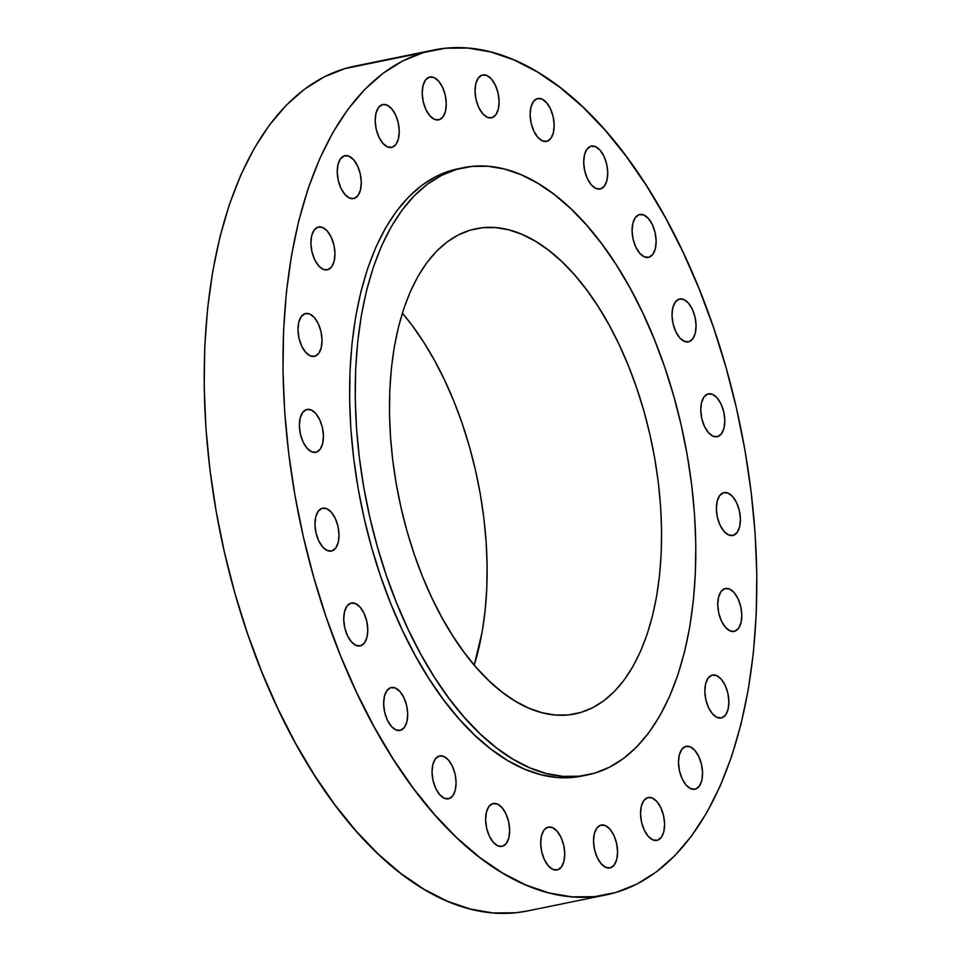 <?xml version="1.0" encoding="UTF-8"?>
<svg xmlns="http://www.w3.org/2000/svg" width="961" height="961" viewBox="0 0 961 961"><rect width="100%" height="100%" fill="white"/><g stroke="black" fill="none" stroke-linecap="round" stroke-linejoin="round"><path stroke-width="1.44" d="M688.929 341.756L692.761 338.885L695.271 333.215L696.076 325.587L695.043 317.178L692.34 309.262L688.364 303.051L683.739 299.484L679.163 299.111A21.899 11.436 -101.5 0 1 679.667 298.979A21.899 11.436 -101.5 0 1 695.151 317.659A21.899 11.436 -101.5 0 1 688.929 341.756A21.899 11.436 -101.5 0 1 688.424 341.888A21.899 11.436 -101.5 0 1 672.94 323.208A21.899 11.436 -101.5 0 1 679.163 299.111L675.319 301.982L672.808 307.664L672.015 315.28L673.048 323.689L675.751 331.605L679.715 337.816L684.352 341.383L688.929 341.756M648.999 257.26L652.831 254.389L655.342 248.719L656.147 241.091L655.114 232.682L652.411 224.766L648.435 218.555L643.81 214.988L639.233 214.615A21.899 11.436 -101.5 0 1 639.738 214.483A21.899 11.436 -101.5 0 1 655.222 233.163A21.899 11.436 -101.5 0 1 648.999 257.26A21.899 11.436 -101.5 0 1 648.495 257.392A21.899 11.436 -101.5 0 1 633.011 238.712A21.899 11.436 -101.5 0 1 639.233 214.615L635.389 217.486L632.879 223.168L632.086 230.784L633.119 239.193L635.822 247.109L639.786 253.32L644.423 256.887L648.999 257.26M600.601 188.885L604.445 186.014L606.944 180.332L607.748 172.716L606.715 164.307L604.013 156.391L600.036 150.18L595.412 146.613L590.835 146.24A21.899 11.436 -101.5 0 1 591.339 146.108A21.899 11.436 -101.5 0 1 606.823 164.787A21.899 11.436 -101.5 0 1 600.601 188.885A21.899 11.436 -101.5 0 1 600.096 189.017A21.899 11.436 -101.5 0 1 584.612 170.337A21.899 11.436 -101.5 0 1 590.835 146.24L586.991 149.111L584.492 154.781L583.687 162.409L584.72 170.818L587.423 178.734L591.399 184.944L596.024 188.512L600.601 188.885M547.037 141.291L550.881 138.42L553.38 132.738L554.185 125.11L553.152 116.701L550.449 108.785L546.473 102.575L541.848 99.007L537.271 98.635A21.899 11.436 -101.5 0 1 537.776 98.515A21.899 11.436 -101.5 0 1 553.26 117.182A21.899 11.436 -101.5 0 1 547.037 141.291A21.899 11.436 -101.5 0 1 546.533 141.411A21.899 11.436 -101.5 0 1 531.049 122.732A21.899 11.436 -101.5 0 1 537.271 98.635L533.439 101.506L530.928 107.188L530.124 114.815L531.157 123.224L533.86 131.128L537.836 137.351L542.46 140.907L547.037 141.291M491.96 117.71L495.792 114.839L498.303 109.158L499.107 101.53L498.074 93.121L495.371 85.217L491.395 78.994L486.771 75.438L482.194 75.054A21.899 11.436 -101.5 0 1 482.698 74.934A21.899 11.436 -101.5 0 1 498.182 93.613A21.899 11.436 -101.5 0 1 491.96 117.71A21.899 11.436 -101.5 0 1 491.455 117.831A21.899 11.436 -101.5 0 1 475.971 99.163A21.899 11.436 -101.5 0 1 482.194 75.054L478.35 77.925L475.839 83.607L475.046 91.235L476.079 99.644L478.782 107.56L482.758 113.77L487.383 117.338L491.96 117.71M439.117 119.765L442.949 116.894L445.46 111.212L446.264 103.584L445.231 95.175L442.528 87.259L438.552 81.048L433.928 77.481L429.351 77.108A21.899 11.436 -101.5 0 1 429.855 76.988A21.899 11.436 -101.5 0 1 445.339 95.656A21.899 11.436 -101.5 0 1 439.117 119.765A21.899 11.436 -101.5 0 1 438.612 119.885A21.899 11.436 -101.5 0 1 423.128 101.205A21.899 11.436 -101.5 0 1 429.351 77.108L425.507 79.979L423.008 85.661L422.203 93.289L423.236 101.698L425.939 109.602L429.915 115.825L434.54 119.38L439.117 119.765M392.112 147.297L395.944 144.426L398.455 138.744L399.259 131.128L398.226 122.72L395.524 114.803L391.547 108.593L386.923 105.025L382.346 104.653A21.899 11.436 -101.5 0 1 382.85 104.521A21.899 11.436 -101.5 0 1 398.334 123.2A21.899 11.436 -101.5 0 1 392.112 147.297A21.899 11.436 -101.5 0 1 391.607 147.429A21.899 11.436 -101.5 0 1 376.123 128.75A21.899 11.436 -101.5 0 1 382.346 104.653L378.502 107.524L375.991 113.206L375.198 120.822L376.231 129.23L378.934 137.147L382.91 143.357L387.535 146.925L392.112 147.297M354.153 198.459L357.985 195.588L360.495 189.906L361.288 182.278L360.267 173.869L357.552 165.953L353.588 159.742L348.963 156.175L344.374 155.802A21.899 11.436 -101.5 0 1 344.879 155.67A21.899 11.436 -101.5 0 1 360.375 174.349A21.899 11.436 -101.5 0 1 354.153 198.459A21.899 11.436 -101.5 0 1 353.648 198.579A21.899 11.436 -101.5 0 1 338.152 179.899A21.899 11.436 -101.5 0 1 344.374 155.802L340.542 158.673L338.032 164.355L337.239 171.983L338.26 180.392L340.975 188.296L344.939 194.506L349.564 198.074L354.153 198.459M327.809 269.729L331.653 266.858L334.164 261.176L334.957 253.56L333.923 245.151L331.221 237.235L327.257 231.024L322.62 227.457L318.043 227.084A21.899 11.436 -101.5 0 1 318.547 226.952A21.899 11.436 -101.5 0 1 334.032 245.632A21.899 11.436 -101.5 0 1 327.809 269.729A21.899 11.436 -101.5 0 1 327.305 269.861A21.899 11.436 -101.5 0 1 311.82 251.181A21.899 11.436 -101.5 0 1 318.043 227.084L314.211 229.955L311.7 235.625L310.896 243.253L311.929 251.662L314.631 259.578L318.608 265.789L323.232 269.356L327.809 269.729M314.896 356.279L318.74 353.408L321.25 347.726L322.043 340.098L321.01 331.689L318.307 323.785L314.343 317.562L309.706 314.007L305.13 313.622A21.899 11.436 -101.5 0 1 305.634 313.502A21.899 11.436 -101.5 0 1 321.118 332.182A21.899 11.436 -101.5 0 1 314.896 356.279A21.899 11.436 -101.5 0 1 314.391 356.399A21.899 11.436 -101.5 0 1 298.907 337.731A21.899 11.436 -101.5 0 1 305.13 313.622L301.298 316.493L298.787 322.175L297.982 329.803L299.015 338.212L301.718 346.128L305.694 352.339L310.319 355.906L314.896 356.279M316.289 452.199L320.121 449.328L322.632 443.646L323.437 436.018L322.403 427.609L319.701 419.693L315.725 413.482L311.1 409.915L306.523 409.542A21.899 11.436 -101.5 0 1 307.027 409.422A21.899 11.436 -101.5 0 1 322.512 428.089A21.899 11.436 -101.5 0 1 316.289 452.199A21.899 11.436 -101.5 0 1 315.785 452.319A21.899 11.436 -101.5 0 1 300.3 433.639A21.899 11.436 -101.5 0 1 306.523 409.542L302.679 412.413L300.18 418.095L299.376 425.723L300.409 434.132L303.111 442.048L307.088 448.258L311.712 451.814L316.289 452.199M331.893 550.953L335.725 548.082L338.236 542.4L339.029 534.772L337.996 526.364L335.293 518.447L331.329 512.237L326.704 508.669L322.115 508.297A21.899 11.436 -101.5 0 1 322.62 508.165A21.899 11.436 -101.5 0 1 338.104 526.844A21.899 11.436 -101.5 0 1 331.893 550.953A21.899 11.436 -101.5 0 1 331.389 551.073A21.899 11.436 -101.5 0 1 315.893 532.394A21.899 11.436 -101.5 0 1 322.115 508.297L318.283 511.168L315.773 516.85L314.968 524.478L316.001 532.887L318.716 540.791L322.68 547.001L327.305 550.569L331.893 550.953M360.627 645.804L364.471 642.933L366.982 637.251L367.775 629.623L366.742 621.214L364.039 613.31L360.075 607.088L355.438 603.532L350.861 603.148A21.899 11.436 -101.5 0 1 351.366 603.027A21.899 11.436 -101.5 0 1 366.85 621.707A21.899 11.436 -101.5 0 1 360.627 645.804A21.899 11.436 -101.5 0 1 360.123 645.924A21.899 11.436 -101.5 0 1 344.639 627.257A21.899 11.436 -101.5 0 1 350.861 603.148L347.029 606.019L344.519 611.701L343.714 619.328L344.747 627.737L347.45 635.653L351.426 641.864L356.05 645.432L360.627 645.804M400.557 730.3L404.401 727.429L406.911 721.747L407.704 714.119L406.671 705.71L403.968 697.806L400.004 691.584L395.367 688.028L390.791 687.644A21.899 11.436 -101.5 0 1 391.295 687.523A21.899 11.436 -101.5 0 1 406.779 706.203A21.899 11.436 -101.5 0 1 400.557 730.3A21.899 11.436 -101.5 0 1 400.052 730.42A21.899 11.436 -101.5 0 1 384.568 711.753A21.899 11.436 -101.5 0 1 390.791 687.644L386.959 690.515L384.448 696.196L383.643 703.824L384.676 712.233L387.379 720.149L391.355 726.36L395.98 729.928L400.557 730.3M448.955 798.675L452.799 795.804L455.298 790.122L456.103 782.506L455.07 774.085L452.367 766.181L448.391 759.971L443.766 756.403L439.189 756.031A21.899 11.436 -101.5 0 1 439.694 755.899A21.899 11.436 -101.5 0 1 455.178 774.578A21.899 11.436 -101.5 0 1 448.955 798.675A21.899 11.436 -101.5 0 1 448.451 798.807A21.899 11.436 -101.5 0 1 432.967 780.128A21.899 11.436 -101.5 0 1 439.189 756.031L435.345 758.89L432.846 764.572L432.042 772.2L433.075 780.608L435.777 788.525L439.754 794.735L444.378 798.303L448.955 798.675M502.519 846.281L506.351 843.41L508.862 837.728L509.666 830.1L508.633 821.691L505.93 813.775L501.954 807.564L497.33 803.997L492.753 803.624A21.899 11.436 -101.5 0 1 493.257 803.504A21.899 11.436 -101.5 0 1 508.741 822.172A21.899 11.436 -101.5 0 1 502.519 846.281A21.899 11.436 -101.5 0 1 502.014 846.401A21.899 11.436 -101.5 0 1 486.53 827.721A21.899 11.436 -101.5 0 1 492.753 803.624L488.909 806.495L486.41 812.177L485.605 819.805L486.638 828.214L489.341 836.118L493.317 842.329L497.942 845.896L502.519 846.281M717.675 436.618L721.507 433.747L724.017 428.065L724.822 420.438L723.789 412.029L721.074 404.113L717.11 397.902L712.485 394.334L707.897 393.962A21.899 11.436 -101.5 0 1 708.401 393.842A21.899 11.436 -101.5 0 1 723.897 412.509A21.899 11.436 -101.5 0 1 717.675 436.618A21.899 11.436 -101.5 0 1 717.17 436.738A21.899 11.436 -101.5 0 1 701.686 418.059A21.899 11.436 -101.5 0 1 707.897 393.962L704.065 396.833L701.554 402.515L700.761 410.143L701.794 418.552L704.497 426.468L708.461 432.678L713.086 436.234L717.675 436.618M733.267 535.373L737.111 532.502L739.61 526.82L740.414 519.192L739.381 510.784L736.679 502.867L732.702 496.657L728.078 493.089L723.501 492.717A21.899 11.436 -101.5 0 1 724.005 492.585A21.899 11.436 -101.5 0 1 739.49 511.264A21.899 11.436 -101.5 0 1 733.267 535.373A21.899 11.436 -101.5 0 1 732.762 535.493A21.899 11.436 -101.5 0 1 717.278 516.814A21.899 11.436 -101.5 0 1 723.501 492.717L719.669 495.588L717.158 501.27L716.353 508.898L717.386 517.306L720.089 525.211L724.065 531.421L728.69 534.989L733.267 535.373M734.66 631.281L738.492 628.41L741.003 622.728L741.808 615.112L740.775 606.703L738.072 598.787L734.096 592.577L729.471 589.009L724.894 588.637A21.899 11.436 -101.5 0 1 725.399 588.504A21.899 11.436 -101.5 0 1 740.883 607.184A21.899 11.436 -101.5 0 1 734.66 631.281A21.899 11.436 -101.5 0 1 734.156 631.413A21.899 11.436 -101.5 0 1 718.672 612.734A21.899 11.436 -101.5 0 1 724.894 588.637L721.05 591.508L718.54 597.189L717.747 604.805L718.78 613.214L721.483 621.13L725.447 627.341L730.084 630.909L734.66 631.281M721.747 717.831L725.579 714.96L728.09 709.278L728.894 701.65L727.861 693.241L725.159 685.337L721.182 679.127L716.558 675.559L711.981 675.175A21.899 11.436 -101.5 0 1 712.485 675.054A21.899 11.436 -101.5 0 1 727.97 693.734A21.899 11.436 -101.5 0 1 721.747 717.831A21.899 11.436 -101.5 0 1 721.243 717.963A21.899 11.436 -101.5 0 1 705.758 699.284A21.899 11.436 -101.5 0 1 711.981 675.175L708.137 678.046L705.626 683.727L704.833 691.355L705.867 699.764L708.569 707.68L712.533 713.891L717.17 717.459L721.747 717.831M695.416 789.113L699.248 786.242L701.758 780.56L702.551 772.932L701.53 764.524L698.815 756.607L694.851 750.397L690.226 746.829L685.637 746.457A21.899 11.436 -101.5 0 1 686.142 746.337A21.899 11.436 -101.5 0 1 701.638 765.004A21.899 11.436 -101.5 0 1 695.416 789.113A21.899 11.436 -101.5 0 1 694.911 789.233A21.899 11.436 -101.5 0 1 679.415 770.554A21.899 11.436 -101.5 0 1 685.637 746.457L681.805 749.328L679.295 755.01L678.502 762.638L679.523 771.046L682.238 778.951L686.202 785.173L690.827 788.729L695.416 789.113M657.444 840.262L661.288 837.391L663.799 831.709L664.592 824.082L663.558 815.673L660.856 807.769L656.88 801.546L652.255 797.99L647.678 797.606A21.899 11.436 -101.5 0 1 648.182 797.486A21.899 11.436 -101.5 0 1 663.667 816.165A21.899 11.436 -101.5 0 1 657.444 840.262A21.899 11.436 -101.5 0 1 656.94 840.382A21.899 11.436 -101.5 0 1 641.455 821.715A21.899 11.436 -101.5 0 1 647.678 797.606L643.846 800.477L641.335 806.159L640.531 813.787L641.564 822.196L644.266 830.112L648.243 836.322L652.867 839.89L657.444 840.262M557.596 869.849L561.44 866.978L563.939 861.308L564.744 853.68L563.711 845.272L561.008 837.355L557.032 831.145L552.407 827.577L547.83 827.205A21.899 11.436 -101.5 0 1 548.335 827.073A21.899 11.436 -101.5 0 1 563.819 845.752A21.899 11.436 -101.5 0 1 557.596 869.849A21.899 11.436 -101.5 0 1 557.092 869.981A21.899 11.436 -101.5 0 1 541.608 851.302A21.899 11.436 -101.5 0 1 547.83 827.205L543.998 830.076L541.487 835.758L540.683 843.374L541.716 851.782L544.419 859.699L548.395 865.909L553.019 869.477L557.596 869.849M610.439 867.807L614.283 864.936L616.782 859.254L617.587 851.626L616.554 843.217L613.851 835.301L609.875 829.091L605.25 825.523L600.673 825.151A21.899 11.436 -101.5 0 1 601.178 825.031A21.899 11.436 -101.5 0 1 616.662 843.698A21.899 11.436 -101.5 0 1 610.439 867.807A21.899 11.436 -101.5 0 1 609.935 867.927A21.899 11.436 -101.5 0 1 594.451 849.248A21.899 11.436 -101.5 0 1 600.673 825.151L596.841 828.022L594.33 833.704L593.526 841.331L594.559 849.74L597.261 857.644L601.238 863.855L605.862 867.423L610.439 867.807M433.639 50.02L354.849 66.117A431.153 225.27 78.5 0 0 344.927 68.591L423.717 52.507A431.153 225.27 -101.5 0 1 433.639 50.02A431.153 225.27 -101.5 0 1 738.601 417.819A431.153 225.27 -101.5 0 1 616.073 892.409L594.391 896.673L571.975 896.865L549.067 892.961L525.871 885.009L502.627 873.081L479.539 857.296L456.847 837.8L434.756 814.796L413.494 788.488L393.253 759.142L374.225 727.033L356.603 692.461L340.566 655.786L326.235 617.334L313.791 577.501L303.316 536.646L294.931 495.167L288.708 453.484L284.72 411.969L282.99 371.042L283.543 331.101L286.378 292.516L291.459 255.662L298.739 220.886L308.145 188.548L319.593 158.937L332.974 132.342L348.158 109.037L364.988 89.217L383.307 73.096L402.947 60.819L423.717 52.507L344.927 68.591A431.153 225.27 78.5 0 0 222.399 543.181A431.153 225.27 78.5 0 0 527.361 910.98L606.151 894.883A431.153 225.27 -101.5 0 1 301.189 527.096A431.153 225.27 -101.5 0 1 423.717 52.507L445.399 48.23L467.815 48.05L490.723 51.954L513.919 59.906L537.163 71.835L560.251 87.619L582.943 107.103L605.034 130.119L626.296 156.427L646.537 185.773L665.565 217.883L683.187 252.443L699.224 289.129L713.555 327.569L725.999 367.414L736.474 408.269L744.859 449.736L751.082 491.431L755.07 532.935L756.8 573.861L756.247 613.815L753.412 652.399L748.331 689.253L741.051 724.017L731.645 756.367L720.197 785.978L706.815 812.562L691.632 835.878L674.802 855.698L656.483 871.819L636.843 884.096L616.073 892.409A431.153 225.27 -101.5 0 1 606.151 894.883M463.526 167.682L457.892 168.836A309.886 161.916 78.5 0 0 450.769 170.614L456.391 169.46A309.886 161.916 -101.5 0 1 463.526 167.682A309.886 161.916 -101.5 0 1 682.718 432.03A309.886 161.916 -101.5 0 1 594.655 773.149L579.063 776.212L562.954 776.344L546.485 773.545L529.823 767.827L513.114 759.25L496.525 747.91L480.212 733.904L464.331 717.362L449.051 698.455L434.492 677.361L420.822 654.285L408.161 629.443L396.629 603.076L386.334 575.435L377.385 546.809L369.853 517.438L363.835 487.635L359.366 457.664L356.495 427.837L355.246 398.419L355.654 369.709L357.684 341.972L361.336 315.484L366.561 290.498L373.324 267.242L381.553 245.968L391.175 226.856L402.082 210.099L414.179 195.852L427.357 184.26L441.471 175.443L456.391 169.46L450.769 170.614A309.886 161.916 78.5 0 0 362.705 511.732A309.886 161.916 78.5 0 0 581.898 776.08L587.519 774.926A309.886 161.916 -101.5 0 1 368.327 510.579A309.886 161.916 -101.5 0 1 456.391 169.46L471.983 166.397L488.092 166.265L504.561 169.076L521.222 174.782L537.932 183.359L554.521 194.699L570.834 208.717L586.715 225.246L601.994 244.154L616.554 265.248L630.224 288.336L642.885 313.178L654.417 339.545L664.712 367.174L673.661 395.812L681.193 425.17L687.211 454.985L691.68 484.945L694.551 514.784L695.8 544.19L695.392 572.912L693.361 600.637L689.71 627.137L684.484 652.123L677.721 675.367L669.493 696.653L659.871 715.765L648.963 732.522L636.867 746.757L623.689 758.349L609.574 767.178L594.655 773.149A309.886 161.916 -101.5 0 1 587.519 774.926M474.229 665.108A247.59 129.363 78.5 0 0 402.359 313.13L412.161 325.455L423.789 342.308L434.708 360.747L444.823 380.592L454.036 401.65L462.265 423.729L469.412 446.613L475.431 470.073L480.248 493.882L483.815 517.823L486.11 541.668L487.095 565.164L486.783 588.108L485.161 610.259L482.242 631.425L474.229 665.108M580.756 712.461L569.26 714.816L580.756 712.461A247.59 129.363 -101.5 0 1 575.062 713.891A247.59 129.363 -101.5 0 1 399.932 502.687A247.59 129.363 -101.5 0 1 470.289 230.147A247.59 129.363 -101.5 0 1 475.983 228.73A247.59 129.363 -101.5 0 1 651.114 439.934A247.59 129.363 -101.5 0 1 580.756 712.461L592.685 707.692L603.952 700.641L614.475 691.379L624.145 680.004L632.867 666.61L640.543 651.342L647.113 634.344L652.519 615.773L656.699 595.808L659.618 574.642L661.24 552.479L661.564 529.535L660.567 506.039L658.285 482.206L654.705 458.265L649.888 434.444L643.882 410.984L636.735 388.112L628.506 366.033L619.292 344.963L609.178 325.118L598.247 306.679L586.618 289.826L574.414 274.714L561.729 261.5L548.695 250.316L535.445 241.247L522.087 234.4L508.777 229.835L495.612 227.589L482.746 227.697L470.289 230.147L458.361 234.928L447.093 241.968L436.57 251.229L426.9 262.605L418.179 275.999L410.503 291.267L403.932 308.277L398.527 326.848L394.346 346.813L391.427 367.979L389.806 390.13L389.481 413.074L390.478 436.57L392.761 460.415L396.34 484.356L401.157 508.165L407.164 531.625L414.311 554.509L422.54 576.588L431.753 597.646L441.868 617.491L452.799 635.93L464.427 652.783L476.632 667.895L489.317 681.109L502.351 692.304L515.601 701.362L528.958 708.209L542.268 712.786L555.434 715.02L568.299 714.912L580.756 712.461M460.715 168.307L450.769 170.614L435.838 176.596L421.723 185.413L408.557 197.005L396.461 211.24L385.541 227.997L375.931 247.109L367.703 268.395L360.94 291.639L355.702 316.637L352.05 343.125L350.02 370.85L349.624 399.572L350.861 428.978L353.732 458.817L358.201 488.777L364.231 518.592L371.751 547.95L380.7 576.588L390.995 604.229L402.527 630.584L415.2 655.426L428.87 678.514L443.417 699.608L458.709 718.516L474.578 735.045L490.891 749.063L507.48 760.403L524.189 768.98L540.863 774.686L557.332 777.497L573.441 777.365L582.078 776.044M364.952 64.507L344.927 68.591L324.157 76.904L304.517 89.181L286.198 105.302L269.368 125.122L254.184 148.438L240.803 175.022L229.355 204.633L219.949 236.983L212.669 271.747L207.588 308.601L204.753 347.185L204.2 387.139L205.93 428.065L209.918 469.569L216.141 511.264L224.526 552.731L235.001 593.586L247.445 633.431L261.776 671.871L277.813 708.557L295.435 743.117L314.463 775.227L334.704 804.573L355.966 830.881L378.057 853.897L400.749 873.381L423.837 889.165L447.081 901.094L470.277 909.046L493.185 912.95L515.601 912.77L527.625 910.92"/></g></svg>
